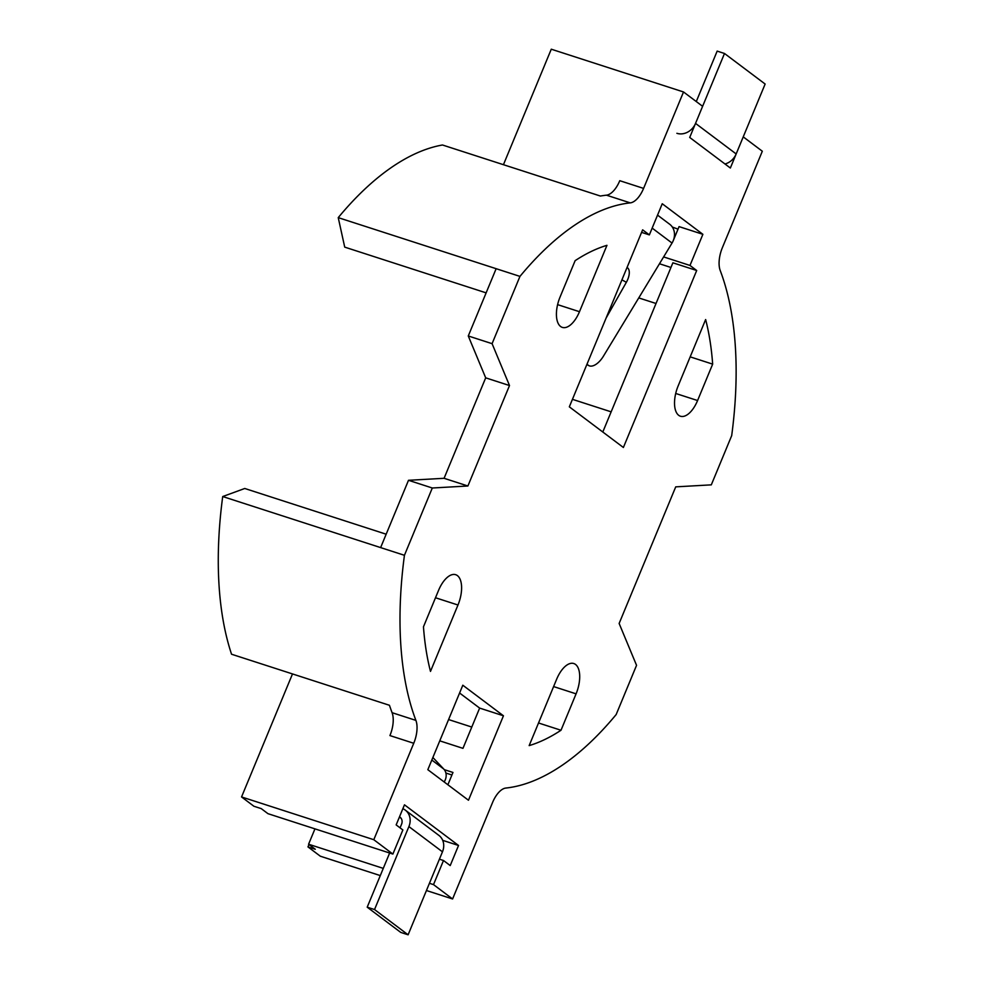<?xml version="1.0" encoding="UTF-8"?>
<svg xmlns="http://www.w3.org/2000/svg" width="984" height="984" viewBox="0 0 984 984"><rect width="100%" height="100%" fill="white"/><g stroke="black" fill="none" stroke-linecap="round" stroke-linejoin="round"><path stroke-width="1.48" d="M702.884 234.315L689.981 265.446L696.697 270.502L623.389 447.486L569.33 406.835L642.638 229.838L649.354 234.893L662.244 203.75L702.884 234.315L679.071 226.615L673.24 240.674M444.288 769.648L452.972 772.452L447.88 784.752M373.797 839.709L241.547 796.942L253.909 806.253L261.24 808.614L267.955 813.67L392.887 854.063L373.797 839.709L413.747 743.277L389.935 735.577A21.968 10.59 107.9 0 0 392.087 712.687A304.327 146.702 -72.1 0 1 389.443 705.282L231.547 654.225A304.327 146.702 -72.1 0 1 222.716 496.539L380.623 547.596L408.495 480.303L444.079 478.298L485.69 377.844L468.273 335.974L496.145 268.693L519.958 276.393A304.327 146.702 -72.1 0 1 630.264 202.876A21.968 10.59 107.9 0 0 643.585 188.399L683.523 91.967L702.613 106.309L689.71 137.452L730.349 168.018L743.24 136.874L762.317 151.228L722.379 247.66A21.968 10.59 107.9 0 0 720.226 270.538A304.327 146.702 -72.1 0 1 731.69 435.641L711.309 484.854L675.725 486.859L619.133 623.462L636.55 665.332L616.168 714.544A304.327 146.702 -72.1 0 1 505.862 788.049A21.968 10.59 107.9 0 0 492.541 802.538L452.591 898.97L433.513 884.616L429.43 883.3M392.887 854.063L402.862 829.955L396.158 824.899L404.473 804.814L458.532 845.477L450.217 865.563L443.501 860.508L433.513 884.616M459.589 693.007L479.638 708.086L462.96 748.344L439.774 740.854M486.133 292.863L344.72 247.132L338.238 217.636A304.327 146.702 -72.1 0 1 442.48 144.992L600.388 196.037A304.327 146.702 -72.1 0 1 606.452 195.176A21.968 10.59 107.9 0 0 619.772 180.699L643.585 188.399M696.697 270.502L672.884 262.802L602.798 432.001M445.9 773.043L451.927 774.998M380.291 875.588L320.341 856.215L307.967 846.904L308.964 844.518M307.967 846.904L315.298 849.278L308.582 844.223L383.28 868.38M442.702 840.348L458.532 845.477M672.318 227.033L678.013 229.149M575.123 260.674A263.355 126.948 -72.1 0 1 606.968 245.323L579.478 311.707A24.169 11.648 -72.1 0 1 562.319 327.389A24.169 11.648 -72.1 0 1 560.044 297.082L575.123 260.674M430.488 671.395A263.355 126.948 -72.1 0 1 423.464 626.808L438.544 590.4A24.169 11.648 -72.1 0 1 455.703 574.705A24.169 11.648 -72.1 0 1 457.978 605.012L430.488 671.395M222.716 496.539L244.758 488.482L386.159 534.201M561.003 730.251A263.355 126.948 -72.1 0 1 529.158 745.614L556.649 679.231A24.169 11.648 -72.1 0 1 573.807 663.536A24.169 11.648 -72.1 0 1 576.083 693.843L561.003 730.251L538.519 722.982M448.593 719.562L471.779 727.053M638.764 297.918L656.033 303.49M712.662 364.129L697.582 400.537A24.169 11.648 -72.1 0 1 680.424 416.22A24.169 11.648 -72.1 0 1 678.148 385.913L705.639 319.542A263.355 126.948 -72.1 0 1 712.662 364.129L690.178 356.86M572.43 399.332L611.15 411.841M338.238 217.636L496.145 268.693M503.439 164.697L551.274 49.2L683.523 91.967M659.477 263.761L670.953 267.476M426.441 890.52L452.591 898.97M241.547 796.942L292.494 673.929M413.747 743.277A21.968 10.59 107.9 0 0 415.9 720.386A304.327 146.702 -72.1 0 1 404.436 555.296L432.308 488.002L467.892 485.998L509.503 385.543L492.086 343.674L519.958 276.393M380.623 547.596L404.436 555.296M408.495 480.303L432.308 488.002M444.079 478.298L467.892 485.998M485.69 377.844L509.503 385.543M468.273 335.974L492.086 343.674M503.451 715.786L468.47 800.238L427.831 769.685L462.812 685.221L503.451 715.786L479.638 708.086M641.593 232.372L649.354 234.893M663.622 256.922L689.981 265.446M439.418 859.192L443.501 860.508M308.582 844.223L314.954 828.86M432.874 757.495L443.759 769.033A10.984 9.496 126.9 0 1 444.153 781.96M402.85 808.725A15.387 13.296 126.9 0 1 405.322 810.139L438.889 835.391A15.387 13.296 126.9 0 1 442.468 851.824L408.102 934.8L400.771 932.426L367.204 907.186L389.639 853.017M400.07 827.839L401.57 824.211A6.593 5.695 -53.1 0 0 400.033 817.163A6.593 5.695 -53.1 0 0 399.504 816.818M405.322 810.139A15.387 13.296 126.9 0 1 408.901 826.585L374.535 909.548L367.204 907.186M408.102 934.8L374.535 909.548M627.042 267.476A13.186 6.593 -60.7 0 1 627.103 267.513A13.186 6.593 -60.7 0 1 627.472 267.746A13.186 6.593 -60.7 0 1 626.353 282.31L606.082 318.103M696.278 101.549L717.164 51.106L724.495 53.48L765.134 84.034L736.167 153.947A15.387 13.296 126.9 0 1 724.987 163.984M657.546 215.115L669.673 224.241A15.387 13.296 126.9 0 1 672.035 243.048L603.426 356.183A16.482 8.229 119.3 0 1 588.727 365.568L586.858 364.511M724.495 53.48L695.54 123.394A15.387 13.296 126.9 0 1 676.894 133.307M587.091 363.945A16.482 8.229 119.3 0 0 588.727 365.568M606.452 195.176L630.264 202.876M392.087 712.687L415.9 720.386M579.478 311.707L557.608 304.634M457.978 605.012L435.506 597.755M576.083 693.843L553.611 686.574M697.582 400.537L675.701 393.465M401.177 818.368L399.406 817.04M443.759 769.033L431.828 760.042M442.468 851.824L408.901 826.585M626.353 282.31L621.925 279.825M736.167 153.947L695.54 123.394M672.035 243.048L652.158 228.103"/></g></svg>
